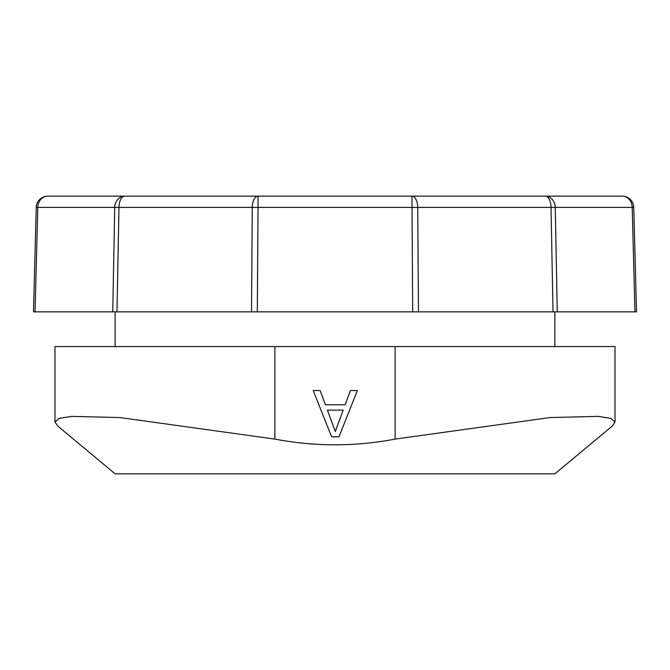 <?xml version="1.0" encoding="UTF-8"?>
<svg xmlns="http://www.w3.org/2000/svg" width="670" height="670" viewBox="0 0 670 670"><rect width="100%" height="100%" fill="white"/><g stroke="black" fill="none" stroke-linecap="round" stroke-linejoin="round"><path stroke-width="1" d="M331.893 422.293L335.293 431.497L343.199 410.132L327.396 410.132L331.893 422.293M274.868 439.101L119.863 417.544L71.807 416.38L59.253 418.365L54.999 421.974L57.762 426.061L115.131 473.866L554.869 473.866L612.229 426.07L615.001 421.974L615.001 346.574L274.868 346.574L274.868 439.101C314.959 446.706 355.041 446.706 395.132 439.101L550.045 417.552L598.21 416.38L610.755 418.356L615.001 421.974M338.978 436.832L331.616 436.832L313.233 390.543L320.168 390.543L325.427 404.789L345.159 404.789L350.427 390.543L357.353 390.543L338.978 436.832M54.999 421.974L54.999 346.574L274.868 346.574M115.131 346.574L115.131 311.852L251.526 311.852L252.263 207.407L258.042 207.407L257.314 311.852L251.526 311.852L418.474 311.852L417.737 207.407L633.368 207.39M33.5 311.852L35.049 311.852L33.5 311.852L36.239 207.407A11.574 11.574 0 0 1 47.804 196.134L622.196 196.134A11.574 10.025 90 0 1 632.212 207.407L634.951 311.852L636.5 311.852L553.026 311.852L554.869 311.852L554.869 346.574M440.919 196.134L411.958 196.134L412.687 311.852L553.026 311.852L551.025 207.407A11.574 5.787 90 0 0 545.246 196.134A11.574 10.025 90 0 1 555.263 207.407L557.264 311.852M36.239 207.407L37.788 207.407L35.049 311.852L116.974 311.852L118.975 207.407L252.263 207.407A11.574 5.787 90 0 1 258.042 196.134L258.042 207.407L417.737 207.407A11.574 5.787 90 0 0 411.958 196.134M636.5 311.852L633.761 207.407A11.574 11.574 0 0 0 622.196 196.134M142.844 196.134L124.754 196.134A11.574 5.787 90 0 0 118.975 207.407L114.737 207.407L112.736 311.852M229.433 196.134L246.267 196.134M259.039 196.134L410.794 196.134M483.221 196.134L443.892 196.134M395.132 346.574L395.132 439.101M124.754 196.134A11.574 10.025 90 0 0 114.737 207.407L37.788 207.407A11.574 10.025 90 0 1 47.804 196.134"/></g></svg>
